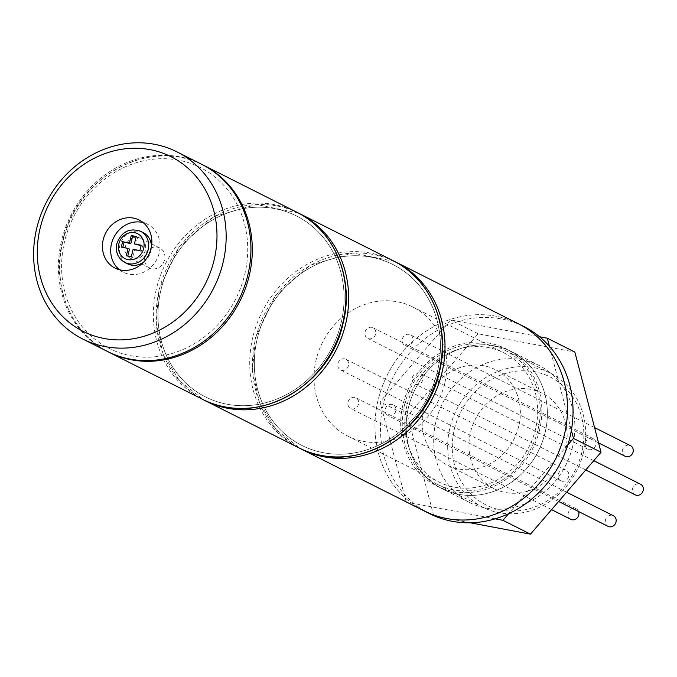 <?xml version="1.0" encoding="UTF-8"?>
<svg xmlns="http://www.w3.org/2000/svg" width="677" height="677" viewBox="0 0 677 677"><rect width="100%" height="100%" fill="white"/><g stroke="black" fill="none" stroke-linecap="round" stroke-linejoin="round"><path stroke-width="0.51" stroke-dasharray="3.38 2.54" d="M125.465 246.36A11.17 10.028 -63.3 0 0 130.365 258.216A11.17 10.028 -63.3 0 0 145.318 250.109A11.17 10.028 -63.3 0 0 140.418 238.253A11.17 10.028 -63.3 0 0 125.465 246.36M144.734 256.067A11.17 10.028 -63.3 0 0 149.642 267.923A11.17 10.028 -63.3 0 0 164.596 259.816A11.17 10.028 -63.3 0 0 159.687 247.96A11.17 10.028 -63.3 0 0 144.734 256.067M119.397 269.725A26.885 24.127 -63.3 0 0 123.299 272.247A26.885 24.127 -63.3 0 0 159.281 252.749A26.885 24.127 -63.3 0 0 147.484 224.222A26.885 24.127 -63.3 0 0 143.135 222.589M201.78 164.367A104.757 94.01 -63.3 0 0 61.599 240.36A104.757 94.01 -63.3 0 0 107.55 351.507M143.609 262.117A17.458 15.664 -63.3 0 0 150.903 251.167A17.458 15.664 -63.3 0 0 151.436 246.572M143.245 232.643A17.458 15.664 -63.3 0 0 119.88 245.302A17.458 15.664 -63.3 0 0 127.538 263.827M141.129 245.633L142.602 245.912L141.29 251.302L134.469 250.016L132.658 257.438L131.279 256.744M132.658 257.438L126.32 255.804M136.212 236.51L137.592 237.204L136.111 236.925M137.592 237.204L135.781 244.617M142.602 245.912L141.231 245.218M122.774 247.376L122.681 247.79L121.301 247.097M141.29 251.302L139.911 250.608M134.469 250.016L133.09 249.322M129.502 249.077L122.681 247.79M635.204 494.836A5.932 5.323 116.7 0 1 632.606 488.54A5.932 5.323 116.7 0 1 640.544 484.233M412.361 377.639A5.932 5.323 116.7 0 1 420.307 373.332A5.932 5.323 116.7 0 1 422.913 379.636A5.932 5.323 116.7 0 1 414.967 383.944A5.932 5.323 116.7 0 1 412.361 377.639M608.048 526.359A5.932 5.323 116.7 0 1 605.306 520.85A5.932 5.323 116.7 0 1 609.292 515.595A5.932 5.323 116.7 0 1 613.387 515.756M389.055 404.702A5.932 5.323 116.7 0 1 393.151 404.863A5.932 5.323 116.7 0 1 395.893 410.38A5.932 5.323 116.7 0 1 391.907 415.627A5.932 5.323 116.7 0 1 387.811 415.466A5.932 5.323 116.7 0 1 385.069 409.949A5.932 5.323 116.7 0 1 389.055 404.702M570.821 519.327A5.932 5.323 116.7 0 1 569.645 518.497A5.932 5.323 116.7 0 1 569.137 510.94A5.932 5.323 116.7 0 1 576.161 508.723A5.932 5.323 116.7 0 1 577.337 509.561A5.932 5.323 116.7 0 1 578.607 511.541M357.101 398.668A5.932 5.323 116.7 0 1 357.608 406.225A5.932 5.323 116.7 0 1 350.584 408.434A5.932 5.323 116.7 0 1 349.408 407.596A5.932 5.323 116.7 0 1 348.9 400.039A5.932 5.323 116.7 0 1 355.924 397.831A5.932 5.323 116.7 0 1 357.101 398.668M568.697 476.464A5.932 5.323 116.7 0 1 560.751 480.772A5.932 5.323 116.7 0 1 558.153 474.475A5.932 5.323 116.7 0 1 566.09 470.168A5.932 5.323 116.7 0 1 568.697 476.464M348.46 365.572A5.932 5.323 116.7 0 1 340.514 369.879A5.932 5.323 116.7 0 1 337.908 363.574A5.932 5.323 116.7 0 1 345.854 359.275A5.932 5.323 116.7 0 1 348.46 365.572M592.003 449.401A5.932 5.323 116.7 0 1 587.907 449.24A5.932 5.323 116.7 0 1 585.165 443.731A5.932 5.323 116.7 0 1 589.151 438.476A5.932 5.323 116.7 0 1 593.247 438.637A5.932 5.323 116.7 0 1 595.997 444.154A5.932 5.323 116.7 0 1 592.003 449.401M371.766 338.508A5.932 5.323 116.7 0 1 367.67 338.348A5.932 5.323 116.7 0 1 364.928 332.839A5.932 5.323 116.7 0 1 368.914 327.583A5.932 5.323 116.7 0 1 373.01 327.744A5.932 5.323 116.7 0 1 375.752 333.262A5.932 5.323 116.7 0 1 371.766 338.508M625.133 456.273A5.932 5.323 116.7 0 1 623.957 455.443A5.932 5.323 116.7 0 1 623.449 447.886A5.932 5.323 116.7 0 1 630.473 445.669M403.72 344.542A5.932 5.323 116.7 0 1 403.213 336.985A5.932 5.323 116.7 0 1 410.237 334.776A5.932 5.323 116.7 0 1 411.413 335.614A5.932 5.323 116.7 0 1 411.921 343.171A5.932 5.323 116.7 0 1 404.897 345.38A5.932 5.323 116.7 0 1 403.72 344.542M454.462 428.905A71.584 64.239 116.7 0 1 534.915 371.791A71.584 64.239 116.7 0 1 581.653 452.93A71.584 64.239 116.7 0 1 501.208 510.043A71.584 64.239 116.7 0 1 454.462 428.905M583.379 452.82A75.079 67.37 -63.3 0 0 550.452 373.162A75.079 67.37 -63.3 0 0 449.985 427.627A75.079 67.37 -63.3 0 0 482.921 507.276A75.079 67.37 -63.3 0 0 583.379 452.82M407.046 405.218A72.287 64.865 -63.3 0 0 438.747 481.914A72.287 64.865 -63.3 0 0 535.473 429.48A72.287 64.865 -63.3 0 0 503.764 352.785A72.287 64.865 -63.3 0 0 407.046 405.218M444.628 383.732A72.287 64.865 116.7 0 1 347.902 436.166A72.287 64.865 116.7 0 1 316.193 359.479A72.287 64.865 116.7 0 1 412.919 307.045A72.287 64.865 116.7 0 1 444.628 383.732M518.726 426.315A53.424 47.94 116.7 0 1 447.235 465.074A53.424 47.94 116.7 0 1 423.794 408.383A53.424 47.94 116.7 0 1 495.285 369.634A53.424 47.94 116.7 0 1 518.726 426.315M565.523 449.883A53.424 47.94 116.7 0 1 494.032 488.633A53.424 47.94 116.7 0 1 470.6 431.951A53.424 47.94 116.7 0 1 542.091 393.193A53.424 47.94 116.7 0 1 565.523 449.883M404.558 404.753A75.079 67.37 116.7 0 1 505.025 350.297A75.079 67.37 116.7 0 1 537.953 429.946A75.079 67.37 116.7 0 1 437.494 484.41A75.079 67.37 116.7 0 1 404.558 404.753M518.37 323.784A104.757 94.01 -63.3 0 0 378.189 399.768A104.757 94.01 -63.3 0 0 424.149 510.915A104.757 94.01 116.7 0 1 378.189 399.768A104.757 94.01 116.7 0 1 518.37 323.784M539.51 430.242A76.823 68.936 116.7 0 1 436.707 485.968A76.823 68.936 116.7 0 1 403.01 404.457A76.823 68.936 116.7 0 1 505.812 348.731A76.823 68.936 116.7 0 1 539.51 430.242M545.01 433.018A76.823 68.936 116.7 0 1 442.216 488.743A76.823 68.936 116.7 0 1 408.519 407.232A76.823 68.936 116.7 0 1 511.313 351.507A76.823 68.936 116.7 0 1 545.01 433.018A76.823 68.936 116.7 0 1 442.216 488.743A76.823 68.936 116.7 0 1 408.519 407.232A76.823 68.936 116.7 0 1 511.313 351.507A76.823 68.936 116.7 0 1 545.01 433.018M429.65 513.691A104.757 94.01 116.7 0 1 383.698 402.544A104.757 94.01 116.7 0 1 523.88 326.551M572.547 446.879A76.823 68.936 116.7 0 1 469.745 502.605A76.823 68.936 116.7 0 1 436.047 421.094A76.823 68.936 116.7 0 1 538.841 365.368A76.823 68.936 116.7 0 1 572.547 446.879M470.202 522.779L434.905 516.111M433.745 515.891L407.579 415.712L478.131 333.803L574.849 352.074M549.428 346.285L571.371 430.318M406.166 501.869L380.051 401.85L450.603 319.942L539.527 336.74M495.141 518.827L406.665 502.122M567.8 444.992L508.613 513.699M407.579 415.712L380.051 401.85M478.131 333.803L450.603 319.942M257.412 337.975A101.271 90.87 116.7 0 1 371.216 257.184A101.271 90.87 116.7 0 1 437.342 371.961A101.271 90.87 116.7 0 1 323.538 452.761A101.271 90.87 116.7 0 1 257.412 337.975A101.271 90.87 -63.3 0 0 323.538 452.761A101.271 90.87 -63.3 0 0 437.342 371.961A101.271 90.87 -63.3 0 0 371.216 257.184A101.271 90.87 -63.3 0 0 257.412 337.975M393.109 260.713A104.757 94.01 -63.3 0 0 252.936 336.697A104.757 94.01 -63.3 0 0 298.887 447.844M205.283 400.716A104.757 94.01 116.7 0 1 159.332 289.57A104.757 94.01 116.7 0 1 299.513 213.577M340.988 323.445A101.271 90.87 -63.3 0 0 274.862 208.668A101.271 90.87 -63.3 0 0 161.058 289.46A101.271 90.87 -63.3 0 0 227.184 404.245A101.271 90.87 -63.3 0 0 340.988 323.445A101.271 90.87 116.7 0 1 227.184 404.245A101.271 90.87 116.7 0 1 161.058 289.46A101.271 90.87 116.7 0 1 274.862 208.668A101.271 90.87 116.7 0 1 340.988 323.445M124.788 262.448A17.458 15.664 116.7 0 1 117.129 243.923A17.458 15.664 116.7 0 1 140.494 231.255M301.637 449.232A104.757 94.01 116.7 0 1 255.686 338.085A104.757 94.01 116.7 0 1 395.867 262.092M296.754 212.197A104.757 94.01 -63.3 0 0 156.573 288.182A104.757 94.01 -63.3 0 0 202.533 399.328M62.978 241.054A104.757 94.01 116.7 0 1 203.159 165.061C150.988 136.221 76.069 176.883 62.682 240.809C51.037 285.542 71.026 333.981 108.929 352.201A104.757 94.01 116.7 0 1 62.978 241.054M244.625 274.93A101.271 90.87 -63.3 0 0 178.5 160.153A101.271 90.87 -63.3 0 0 64.704 240.944A101.271 90.87 -63.3 0 0 130.83 355.73A101.271 90.87 -63.3 0 0 244.625 274.93M298.125 212.9L256.355 204.496L213.856 216.708L179.117 247.012L159.036 289.324L156.048 322.599L163.182 354.274L179.701 381.024L203.912 400.014M149.642 267.923L130.365 258.216M123.299 272.247L115.039 268.092M147.484 224.222L139.225 220.059M159.687 247.96L140.418 238.253M593.763 460.673L420.307 373.332M585.774 469.948L414.967 383.944M566.607 492.196L393.151 404.863M558.618 501.471L387.811 415.466M551.577 509.637L350.584 408.434M576.161 508.723L355.924 397.831M560.751 480.772L340.514 369.879M566.09 470.168L345.854 359.275M587.907 449.24L367.67 338.348M593.247 438.637L373.01 327.744M594.575 427.593L410.237 334.776M598.57 442.902L404.897 345.38M347.902 436.166L438.747 481.914M494.032 488.633L447.235 465.074M550.452 373.162L505.025 350.297M394.479 261.415L352.709 253.012L310.21 265.223L275.471 295.527L255.398 337.848L252.403 371.114L259.536 402.79L276.055 429.54L300.266 448.529M482.921 507.276L437.494 484.41M542.091 393.193L495.285 369.634M412.919 307.045L503.764 352.785M469.745 502.605L436.707 485.968M538.841 365.368L505.812 348.731"/><path stroke-width="1.02" d="M103.251 239.565A26.885 24.127 -63.3 0 0 115.039 268.092A26.885 24.127 -63.3 0 0 151.022 248.586A26.885 24.127 -63.3 0 0 139.225 220.059A26.885 24.127 -63.3 0 0 103.251 239.565M143.135 222.589A26.885 24.127 -63.3 0 0 111.51 243.72A26.885 24.127 -63.3 0 0 119.397 269.725M214 260.484A97.776 87.739 -63.3 0 0 150.15 149.659A97.776 87.739 -63.3 0 0 40.273 227.667A97.776 87.739 -63.3 0 0 104.123 338.492A97.776 87.739 -63.3 0 0 214 260.484M36.82 227.887A104.757 94.01 116.7 0 1 177.002 151.893A104.757 94.01 116.7 0 1 222.953 263.04A104.757 94.01 116.7 0 1 82.772 339.033A104.757 94.01 116.7 0 1 36.82 227.887M82.772 339.033L107.55 351.507A104.757 94.01 -63.3 0 0 247.731 275.514A104.757 94.01 -63.3 0 0 201.78 164.367L177.002 151.893M151.436 246.572A17.458 15.664 -63.3 0 0 143.245 232.643L140.494 231.255A17.458 15.664 116.7 0 1 148.153 249.779A17.458 15.664 116.7 0 1 124.788 262.448L127.538 263.827A17.458 15.664 -63.3 0 0 143.609 262.117M134.401 243.923L136.212 236.51L131.253 235.571L129.442 242.992L122.613 241.697L121.301 247.097L128.122 248.383L126.32 255.804L131.279 256.744L133.09 249.322L139.911 250.608L141.231 245.218L134.401 243.923L141.129 245.633M128.122 248.383L129.502 249.077L127.792 256.084M129.442 242.992L130.813 243.686L122.613 241.697M136.111 236.925L132.624 236.265L130.813 243.686M132.624 236.265L131.253 235.571M123.993 242.391L122.774 247.376M593.763 460.673L640.544 484.233A5.932 5.323 116.7 0 1 643.15 490.529A5.932 5.323 116.7 0 1 635.204 494.836L585.774 469.948M566.607 492.196L613.387 515.756A5.932 5.323 116.7 0 1 616.138 521.273A5.932 5.323 116.7 0 1 612.143 526.52A5.932 5.323 116.7 0 1 608.048 526.359L558.618 501.471M578.607 511.541A5.932 5.323 116.7 0 1 577.041 518.108A5.932 5.323 116.7 0 1 570.821 519.327L551.577 509.637M594.575 427.593L630.473 445.669A5.932 5.323 116.7 0 1 631.649 446.507A5.932 5.323 116.7 0 1 632.157 454.064A5.932 5.323 116.7 0 1 625.133 456.273L598.57 442.902M564.322 434.93A104.757 94.01 -63.3 0 0 518.37 323.784A104.757 94.01 116.7 0 1 564.322 434.93A104.757 94.01 116.7 0 1 424.149 510.915A104.757 94.01 -63.3 0 0 564.322 434.93M395.867 262.092L523.88 326.551A104.757 94.01 116.7 0 1 569.831 437.697A104.757 94.01 116.7 0 1 429.65 513.691L301.637 449.232A104.757 94.01 116.7 0 0 441.819 373.247A104.757 94.01 116.7 0 0 395.867 262.092L394.479 261.415M539.527 336.74L547.321 338.212L574.849 352.074L601.015 452.253L530.463 534.161L470.202 522.779M434.905 516.111L406.166 501.869M547.321 338.212L549.428 346.285M571.371 430.318L573.487 438.391L567.8 444.992M508.613 513.699L502.926 520.3L495.141 518.827M406.665 502.122L406.208 502.029M601.015 452.253L573.487 438.391M530.463 534.161L502.926 520.3M439.068 371.859A104.757 94.01 -63.3 0 0 393.109 260.713C431.004 278.924 451 327.363 439.356 372.096C425.968 436.022 351.05 476.684 298.887 447.844A104.757 94.01 -63.3 0 0 439.068 371.859M298.125 212.9L299.513 213.577A104.757 94.01 116.7 0 1 345.465 324.723A104.757 94.01 116.7 0 1 205.283 400.716L298.887 447.844M143.676 248.501A13.972 12.533 -63.3 0 0 134.554 232.668A13.972 12.533 -63.3 0 0 118.856 243.813A13.972 12.533 -63.3 0 0 127.978 259.646A13.972 12.533 -63.3 0 0 143.676 248.501M342.706 323.344A104.757 94.01 -63.3 0 0 296.754 212.197C334.65 230.408 354.646 278.848 343.002 323.581C329.614 387.506 254.696 428.169 202.533 399.328A104.757 94.01 -63.3 0 0 342.706 323.344M202.465 164.723L203.159 165.061A104.757 94.01 116.7 0 1 249.111 276.208A104.757 94.01 116.7 0 1 108.929 352.201L202.533 399.328M299.513 213.577L393.109 260.713M203.912 400.014L205.283 400.716M140.494 231.255C129.282 227.641 121.395 231.779 116.842 243.678C115.276 252.115 117.925 258.369 124.788 262.448M300.266 448.529L301.637 449.232M203.159 165.061L296.754 212.197M108.235 351.845L108.929 352.201"/></g></svg>
